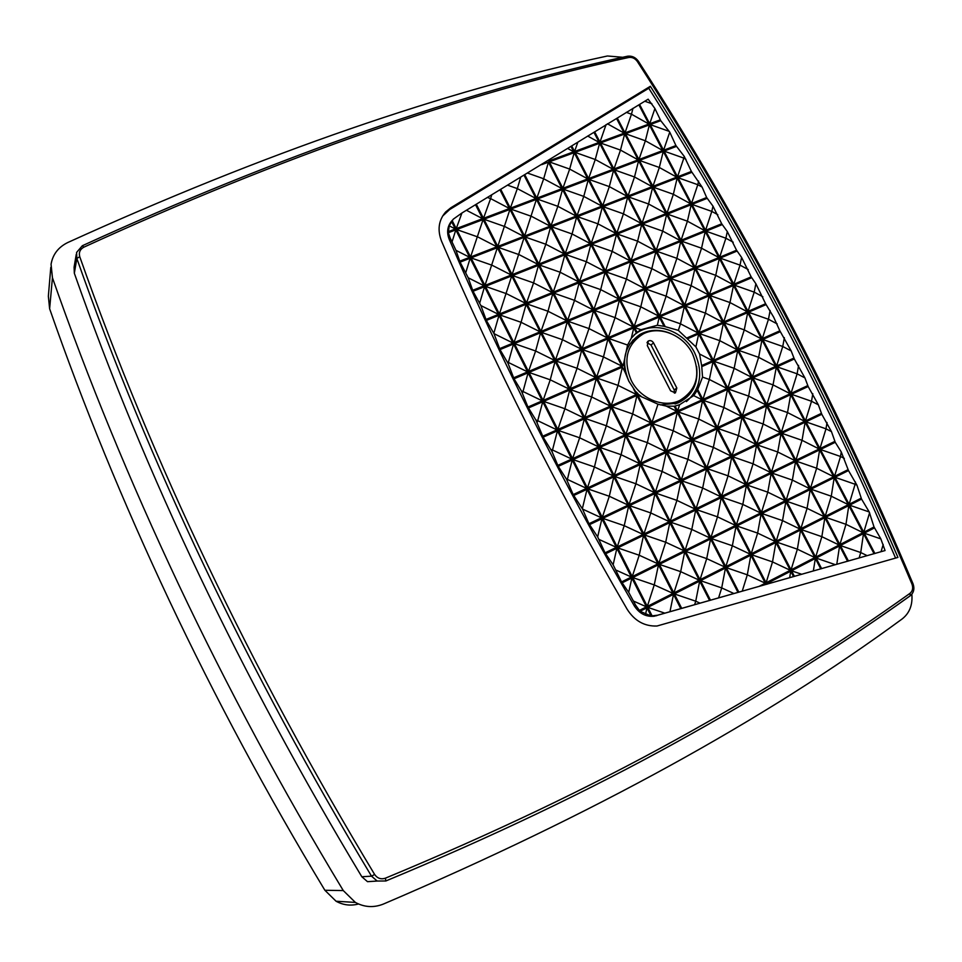 <?xml version="1.0" encoding="UTF-8"?>
<svg xmlns="http://www.w3.org/2000/svg" width="962" height="962" viewBox="0 0 962 962"><rect width="100%" height="100%" fill="white"/><g stroke="black" fill="none" stroke-linecap="round" stroke-linejoin="round"><path stroke-width="1.44" d="M674.915 740.283C761.663 692.46 840.03 643.47 910.004 593.338C912.673 591.053 913.323 587.962 911.952 584.066C832.599 396.404 741.053 222.21 637.325 61.472C635.016 58.321 632.13 56.986 628.679 57.492C463.66 93.218 282.046 156.457 83.838 247.186C79.99 249.338 78.631 252.513 79.75 256.71C152.489 462.95 250.781 668.879 374.627 874.47C377.405 878.378 381 879.617 385.425 878.174C491.606 834.102 588.095 788.143 674.915 740.283M627.2 609.343C591.666 548.268 558.393 486.952 527.368 425.372C496.38 363.816 467.785 302.429 441.558 241.221C437.241 229.99 438.6 220.25 445.659 211.989L450.853 207.756L650.36 86.279C742.808 232.371 825.336 389.406 897.943 557.407L656.95 626.021C644.492 626.442 634.571 620.875 627.2 609.343M885.064 550.553L657.611 615.211L651.082 615.981L640.055 611.303L635.641 605.206L628.715 592.388L621.536 581.914L613.131 564.79L605.062 552.849L597.667 536.892L588.948 523.725L582.551 509.078L573.172 494.588L566.45 479.088L558.237 466.366L551.996 451.539L543.145 437.181L535.894 420.045L527.946 407.046L521.416 390.957L514.033 378.8L508.044 363.347L500.012 349.603L493.999 333.646L486.351 320.43L480.88 305.555L473.039 291.27L468.217 277.79L460.089 262.145L455.976 250.348L450.204 238.047L448.34 232.72L449.218 225.829L453.198 219.228L461.928 212.999L648.16 99.182L654.918 108.538L660.75 120.683L669.744 132.107L675.925 145.575L684.235 156.373L691.401 171.452L702.104 187.109L706.649 197.523L712.974 206.121L721.704 223.785L727.296 231.565L736.543 250.228L741.594 257.419L751.178 276.876L755.867 283.718L765.608 303.739L773.664 317.171L779.845 330.808L791.209 350.95L794.323 358.982L804.917 377.898L808.164 386.52L818.337 404.786L821.801 414.285L831.469 431.625L835.244 442.304L841.245 451.924L848.496 470.574L856.95 485.185L861.567 499.11L869.227 511.964L874.025 526.972L880.855 538.9L885.064 550.553L654.124 616.245C645.851 616.979 639.237 613.503 634.259 605.819C563.323 483.826 501.647 361.688 449.242 239.382C446.669 232.852 447.246 227.008 450.986 221.861M50.794 267.388L48.353 296.224L49.627 308.754C83.309 405.363 123.148 502.525 169.168 600.252C215.296 697.991 267.195 794.672 324.879 890.271L336.075 901.238C343.206 905.146 350.685 906.06 358.501 903.991M622.799 57.287L607.431 55.988C443.65 91.174 263.732 153.367 67.713 242.556C58.309 247.198 52.754 254.437 51.058 264.31L52.441 277.765C87.951 379.268 130.026 481.529 178.655 584.547C227.393 687.577 282.275 789.586 343.278 890.571L355.387 902.428C364.43 907.31 373.713 907.863 383.237 904.124C591.606 815.091 764.586 720.033 902.152 618.951C909.523 613.179 912.746 604.942 911.856 594.263M712.589 360.702L701.623 365.584L701.767 366.618L713.046 361.604L727.019 388.492L702.885 399.458L697.727 389.49L697.209 390.416L702.08 399.819L677.585 410.954L675.071 406.06L674.134 406.229L676.767 411.327L651.923 422.619L637.794 395.081L638.864 394.6L637.325 394.155L628.739 381.072L625.336 372.787L623.833 362.722L627.561 345.045L631.325 338.155L636.363 332.9L640.957 329.738L657.359 325.252L664.057 326.322L678.318 330.363L695.887 346.885L699.59 354.028L712.589 360.702L698.677 333.922L687.686 338.708M686.375 401.611C700.697 388.864 703.462 372.607 694.66 352.813C684.126 331.397 656.264 320.995 638.227 332.046L634.174 334.824M629.076 381.661C620.562 361.303 624.182 345.562 639.934 334.451C649.494 329.317 659.788 329.004 670.803 333.525M637.806 337.397L632.683 340.271M174.591 611.676L176.635 615.957M692.363 353.475C701.033 374.242 696.873 389.875 679.881 400.372C663.78 408.477 640.271 398.917 631.216 380.375C622.751 359.728 626.791 344.216 643.337 333.85C659.583 325.397 683.212 334.956 692.363 353.475M682.154 399.17L675.997 403.715M450.853 207.756L449.687 209.524L648.773 88.239L650.36 86.279M449.687 209.524L442.58 216.101M895.586 558.08C823.219 390.56 740.944 233.946 648.773 88.239M79.75 256.71L76.84 258.465L74.339 273.268C145.274 475 241.101 676.166 361.82 876.755L367.508 881.673L377.188 881.048L371.512 876.166L374.627 874.47M74.339 273.268L74.086 267.208L76.263 254.329M883.2 544.432L881.072 551.683M855.458 481.986L855.11 484.271L856.95 485.185M841.245 451.924L840.523 456.493L844.335 458.417M827.031 422.498L825.997 428.824L831.469 431.625M812.818 393.674L811.519 401.274L818.337 404.786M798.592 365.404L797.113 373.821L804.917 377.898M784.367 337.674L782.755 346.488L791.209 350.95M770.129 310.461L768.458 319.264L777.2 323.917M755.867 283.718L754.208 292.135L762.878 296.789M741.594 257.419L740.018 265.127L748.22 269.564M727.296 231.565L725.889 238.215L733.212 242.22M712.974 206.121L711.808 211.412L717.844 214.73M698.616 181.06L697.787 184.704L702.104 187.109M684.235 156.373L683.826 158.117L685.954 159.307M644.78 101.214L651.875 103.74M626.274 112.35L631.469 114.201L632.984 108.309M587.686 136.051L599.158 142.4L594.059 132.588M571.849 146.2L574.579 151.479L577.849 142.184M567.736 148.485L573.749 151.78L571.103 146.657M573.749 151.78L548.821 160.979L549.134 160.077M527.669 173.112L543.686 178.764L548.436 162.169L541.726 164.646M507.611 185.185L517.34 188.612L520.67 177.333M487.289 197.426L490.608 198.593L491.786 194.709M451.431 221.236L455.351 228.98L449.218 225.829M455.351 228.98L448.268 231.662M455.976 250.348L469.684 257.323L459.668 261.207M465.812 272.462L470.141 258.237L460.089 262.145M508.044 363.347L508.357 362.458L507.467 362.157M522.462 393.085L523.015 391.51L521.416 390.957M537.121 422.486L537.734 420.683L535.894 420.045M551.996 451.539L552.525 449.988L550.889 449.422M567.087 480.278L567.376 479.401L566.45 479.088M616.137 570.153L631.385 577.044L621.536 581.914M628.715 592.388L631.866 578.006L622.077 582.852M640.055 611.303L646.945 607.816L645.574 614.297M646.945 607.816L651.082 615.981M699.915 603.102L695.73 601.202L694.66 604.581M733.934 593.518L721.704 587.914L718.602 597.847M765.283 583.188L750.865 555.182L726.286 567.628L747.306 574.819L765.283 583.188L758.886 586.495M750.865 555.182L747.306 574.819L742.219 591.185M766.846 584.223L767.532 584.03M766.582 583.706L790.74 571.2L789.658 577.681M790.74 571.2L793.554 576.635M801.623 574.254L791.534 570.791L794.432 576.382M813.359 570.887L815.343 558.477L820.754 568.903M867.075 555.615L860.737 552.549L859.162 557.852M665.151 326.527L660.064 316.69L684.355 306.361L698.208 333.032L686.904 337.951M664.057 326.322L659.247 317.039L634.607 327.513L637.097 332.335M636.363 332.9L633.778 327.874L608.778 338.504L622.787 365.825L623.845 365.356M633.549 388.804L636.483 394.528L611.219 405.76L597.101 378.114L622.414 367.099L625.336 372.787M574.206 152.657L549.266 161.869L562.89 188.311L587.782 178.896L574.206 152.657L569.66 169.071L562.89 188.311M599.615 143.266L575.035 152.345L588.612 178.583L613.143 169.312L599.615 143.266L595.262 159.512L588.612 178.583M624.663 134.019L600.42 142.965L613.96 168.999L638.143 159.86L624.663 134.019L620.49 150.084L613.96 168.999M649.362 124.892L625.468 133.718L638.948 159.548L662.794 150.529L649.362 124.892L645.37 140.789L638.948 159.548M483.08 219.576L456.697 229.557L470.562 256.986L496.897 246.789L483.08 219.576L470.562 256.986M509.944 209.403L483.946 219.24L497.775 246.452L523.713 236.399L509.944 209.403L497.775 246.452M536.423 199.387L510.798 209.079L524.579 236.063L550.144 226.166L536.423 199.387L524.579 236.063M562.517 189.514L537.265 199.062L550.998 225.829L576.19 216.077L562.517 189.514L557.852 206.313L550.998 225.829M588.239 179.774L563.347 189.201L577.032 215.753L601.875 206.133L588.239 179.774L583.766 196.392L577.032 215.753M613.6 170.178L589.057 179.461L602.693 205.808L627.176 196.332L613.6 170.178L609.319 186.616L602.693 205.808M638.6 160.714L614.405 169.877L627.994 196.02L652.128 186.664L638.6 160.714L634.499 176.984L627.994 196.02M663.251 151.395L639.393 160.413L652.933 186.351L676.731 177.14L663.251 151.395L659.331 167.484L652.933 186.351M497.366 247.691L471.031 257.9L484.956 285.437L511.243 275.012L497.366 247.691L484.956 285.437M524.182 237.301L498.232 247.354L512.109 274.663L538.011 264.394L524.182 237.301L512.109 274.663M550.601 227.056L525.036 236.965L538.864 264.057L564.393 253.944L550.601 227.056L545.827 244.252L538.864 264.057M551.454 226.731L572.065 233.97L576.647 216.955L551.454 226.731L565.235 253.607L590.391 243.626L576.647 216.967M602.32 207.01L577.489 216.642L591.221 243.302L616.017 233.465L602.32 207.01L597.943 223.833L591.221 243.302M627.633 197.198L603.15 206.686L616.834 233.141L641.269 223.449L627.633 197.198L623.436 213.841L616.834 233.141M652.585 187.53L628.439 196.885L642.087 223.136L666.173 213.576L652.585 187.53L648.568 203.992L642.087 223.136M677.188 177.994L653.378 187.217L666.979 213.263L690.728 203.836L677.188 177.994L673.352 194.288L666.979 213.263M511.712 275.926L485.425 286.351L499.41 314.009L525.649 303.355L511.712 275.926L499.41 314.009M538.479 265.308L512.578 275.577L526.515 303.006L552.368 292.52L538.479 265.308L533.573 282.912L526.515 303.006M564.85 254.834L539.333 264.959L553.222 292.171L578.691 281.83L564.85 254.834L560.149 272.246L553.222 292.171M590.848 244.516L565.692 254.497L579.533 281.481L604.641 271.296L590.848 244.516L586.351 261.736L579.533 281.481M616.474 234.355L591.678 244.192L605.471 270.959L630.218 260.918L616.474 234.355L612.169 251.383L605.471 270.959M641.726 224.326L617.291 234.031L631.036 260.582L655.423 250.685L641.726 224.326L637.614 241.173L631.036 260.582M666.63 214.442L642.532 224.002L656.228 250.36L680.278 240.596L666.63 214.442L662.698 231.108L656.228 250.36M691.185 204.702L667.424 214.129L681.072 240.272L704.773 230.652L691.185 204.702L687.421 221.188L681.072 240.272M526.118 304.281L499.879 314.935L513.924 342.7L540.115 331.818L526.118 304.281L521.079 322.306L513.924 342.7M552.825 293.422L526.984 303.92L540.981 331.469L566.774 320.743L552.825 293.422L548.003 311.255L540.981 331.469M579.16 282.732L553.679 293.073L567.628 320.394L593.049 309.836L579.16 282.732L574.53 300.36L567.628 320.394M605.098 272.186L580.002 282.383L593.891 309.487L618.951 299.074L605.098 272.186L600.685 289.622L593.891 309.487M630.675 261.808L605.928 271.849L619.781 298.737L644.468 288.48L630.675 261.808L626.442 279.04L619.781 298.737M655.88 251.563L631.493 261.472L645.286 288.131L669.624 278.03L655.88 251.563L651.839 268.614L645.286 288.131M680.723 241.474L656.685 251.238L670.43 277.693L694.432 267.725L680.723 241.474L676.875 258.333L670.43 277.693M705.23 231.517L681.529 241.149L695.225 267.388L718.879 257.563L705.23 231.517L701.551 248.208L695.225 267.388M540.584 332.744L514.393 343.626L528.499 371.512L554.629 360.401L540.584 332.744L535.63 350.998L528.499 371.512M567.243 321.657L541.45 332.383L555.495 360.041L581.252 349.098L567.243 321.657L562.505 339.706L555.495 360.041M593.518 310.738L568.097 321.308L582.106 348.737L607.467 337.951L593.518 310.738L588.984 328.583L582.106 348.737M619.408 299.976L594.36 310.389L608.309 337.59L633.321 326.972L619.408 299.976L615.079 317.616L608.309 337.59M644.937 289.37L620.237 299.627L634.138 326.611L658.79 316.149L644.937 289.37L640.788 306.818L634.138 326.611M670.081 278.908L645.742 289.021L659.595 315.801L683.886 305.471L670.081 278.908L666.125 296.164L659.595 315.801M694.889 268.602L670.887 278.571L684.691 305.134L708.633 294.961L694.889 268.602L691.113 285.666L684.691 305.134M719.336 258.441L695.682 268.266L709.427 294.625L733.032 284.584L719.336 258.441L715.74 275.324L709.427 294.625M555.11 361.327L528.968 372.438L543.133 400.445L569.215 389.105L555.11 361.327L550.24 379.81L543.133 400.445M581.721 350.012L555.964 360.966L570.081 388.732L595.779 377.561L581.721 350.012L577.056 368.278L570.081 388.732M607.936 338.864L582.563 349.651L596.632 377.188L621.945 366.185L607.936 338.864L603.487 356.926L596.632 377.188M709.09 295.839L685.148 306.024L699.013 332.684L722.907 322.306L709.102 295.839L705.411 313.119L699.013 332.684M733.489 285.461L709.884 295.502L723.689 321.957L747.246 311.724L733.489 285.461L729.978 302.549L723.689 321.957M775.889 542.496L751.671 554.761L766.101 582.768L790.259 570.274L775.889 542.508L772.51 561.916L766.101 582.768M800.552 530.014L776.695 542.099L791.053 569.865L814.862 557.563L800.552 530.014L797.366 549.194L791.053 569.865M824.855 517.7L801.334 529.605L815.656 557.154L839.117 545.021L824.855 517.7L821.849 536.676L815.656 557.154M848.809 505.567L825.636 517.303L839.886 544.624L863.01 532.671L848.809 505.567L845.971 524.326L839.886 544.624M658.489 564.79L632.731 577.573L647.318 606.409L673.027 593.398L658.489 564.802L654.244 584.908L647.318 606.409M684.716 551.791L659.343 564.369L673.881 592.965L699.194 580.146L684.716 551.791L680.675 571.656L673.881 592.965M710.557 538.973L685.557 551.37L700.035 579.725L724.975 567.099L710.557 538.973L706.709 558.621L700.035 579.725M736.014 526.358L711.387 538.564L725.805 566.69L750.384 554.244L736.014 526.358L732.359 545.767L725.805 566.69M761.098 513.912L736.832 525.949L751.19 553.835L775.408 541.582L761.098 513.912L757.635 533.104L751.19 553.835M785.822 501.659L761.904 513.516L776.214 541.173L800.071 529.1L785.822 501.659L782.539 520.622L776.214 541.173M810.184 489.574L786.615 501.262L800.865 528.691L824.386 516.786L810.184 489.574L807.082 508.333L800.865 528.691M834.198 477.669L810.966 489.189L825.155 516.402L848.34 504.665L834.198 477.669L831.276 496.212L825.155 516.402M643.542 535.365L617.724 547.895L632.25 576.611L658.008 563.84L643.542 535.365L639.201 555.23L632.25 576.611M669.817 522.606L644.396 534.944L658.862 563.419L684.235 550.841L669.817 522.606L665.692 542.243L658.862 563.419M695.718 510.04L670.658 522.198L685.076 550.432L710.076 538.047L695.718 510.04L691.786 529.437L685.076 550.432M721.235 497.655L696.548 509.632L710.906 537.638L735.533 525.432L721.235 497.655L717.496 516.834L710.906 537.638M746.368 485.449L722.041 497.258L736.351 525.024L760.617 512.999L746.368 485.449L742.82 504.413L736.351 525.024M771.151 473.424L747.173 485.052L761.423 512.602L785.341 500.745L771.151 473.424L767.784 492.171L761.423 512.602M795.562 461.568L771.945 473.039L786.134 500.348L809.703 488.672L795.562 461.568L792.375 480.098L786.134 500.348M819.636 449.879L796.344 461.183L810.485 488.287L833.729 476.767L819.636 449.879L816.63 468.217L810.485 488.287M628.643 506.048L602.777 518.35L617.243 546.945L643.061 534.415L628.643 506.048L624.218 525.685L617.243 546.945M654.99 493.542L629.497 505.651L643.915 534.006L669.348 521.669L654.99 493.542L650.757 512.938L643.915 534.006M680.94 481.216L655.831 493.133L670.189 521.26L695.237 509.102L680.94 481.216L676.911 500.384L670.189 521.26M706.505 469.059L681.769 480.82L696.067 508.706L720.754 496.729L706.505 469.059L702.681 488.023L696.067 508.706M731.697 457.094L707.323 468.674L721.572 496.332L745.899 484.535L731.697 457.094L728.066 475.829L721.572 496.332M756.541 445.298L732.515 456.709L746.704 484.139L770.67 472.51L756.541 445.298L753.078 463.828L746.704 484.139M781.012 433.67L757.334 444.913L771.464 472.126L795.093 460.666L781.012 433.67L777.741 451.996L771.464 472.126M805.134 422.21L781.793 433.297L795.875 460.281L819.167 448.989L805.134 422.21L802.043 440.319L795.875 460.281M613.816 476.863L587.89 488.912L602.296 517.388L628.162 505.11L613.816 476.863L609.295 496.26L602.296 517.388M640.211 464.598L614.67 476.467L629.016 504.701L654.509 492.604L640.211 464.598L635.894 483.766L629.016 504.701M666.221 452.501L641.053 464.201L655.35 492.207L680.459 480.278L666.221 452.501L662.109 471.464L655.35 492.207M691.846 440.596L667.051 452.116L681.288 479.894L706.036 468.145L691.846 440.596L687.926 459.331L681.288 479.894M717.099 428.86L692.664 440.211L706.854 467.748L731.228 456.18L717.099 428.86L713.371 447.378L706.854 467.748M741.979 417.28L717.905 428.475L732.034 455.796L756.06 444.384L741.979 417.28L738.443 435.594L732.034 455.796M766.51 405.88L742.784 416.919L756.866 444.011L780.543 432.768L766.51 405.88L763.155 423.989L756.866 444.011M790.692 394.636L767.303 405.519L781.324 432.395L804.665 421.32L790.692 394.636L787.517 412.554L781.324 432.395M599.049 447.799L573.063 459.62L587.409 487.974L613.335 475.925L599.049 447.799L594.444 466.967L587.409 487.974M625.492 435.774L599.903 447.414L614.189 475.529L639.73 463.66L625.492 435.774L621.091 454.713L614.189 475.529M651.563 423.917L626.346 435.389L640.584 463.275L665.74 451.587L651.563 423.917L647.366 442.64L640.584 463.275M677.236 412.241L652.392 423.545L666.57 451.19L691.365 439.682L677.236 412.241L673.232 430.76L666.57 451.19M702.549 400.733L678.054 411.868L692.195 439.297L716.618 427.946L702.549 400.733L698.737 419.035L692.195 439.297M727.488 389.382L703.354 400.36L717.436 427.573L741.51 416.378L727.488 389.382L723.869 407.491L717.436 427.573M752.068 378.21L728.282 389.021L742.315 416.017L766.041 404.99L752.068 378.21L748.628 396.103L742.315 416.017M776.31 367.183L752.861 377.85L766.834 404.617L790.235 393.747L776.31 367.183L773.039 384.884L766.834 404.617M584.331 418.855L558.309 430.435L572.594 458.67L598.568 446.861L584.331 418.855L579.641 437.794L572.594 458.67M610.846 407.07L585.197 418.47L599.434 446.476L625.023 434.848L610.846 407.07L606.361 425.781L599.434 446.476M636.952 395.454L611.688 406.685L625.865 434.463L651.082 423.003L636.952 395.454L632.671 413.949L625.865 434.463M737.686 350.637L713.852 361.243L727.813 388.131L751.611 377.308L737.686 350.637L734.162 368.326L727.813 388.131M761.976 339.839L738.479 350.288L752.392 376.96L775.841 366.294L761.976 339.839L758.633 357.335L752.392 376.96M569.684 390.031L543.614 401.382L557.828 429.497L583.862 417.929L569.696 390.031L564.91 408.742L557.828 429.497M596.248 378.475L570.55 389.658L584.728 417.544L610.365 406.144L596.248 378.475L591.678 396.969L584.728 417.544M723.364 323.184L699.47 333.573L713.383 360.353L737.229 349.747L723.364 323.184L719.756 340.668L713.383 360.353M747.702 312.59L724.158 322.835L738.01 349.398L761.519 338.949L747.702 312.59L744.275 329.882L738.01 349.398M452.08 220.43L456.241 228.643L482.611 218.675L475.721 205.098M500.108 190.151L509.487 208.513L483.489 218.338L476.515 204.617M500.889 189.67L510.341 208.189L535.966 198.497L524.134 175.433M524.903 174.964L536.808 198.172L562.061 188.624L548.436 162.169M574.579 151.479L599.158 142.4M616.678 118.723L624.218 133.153L599.975 142.099L594.793 132.131M638.972 105.062L648.917 124.038L625.011 132.852L617.412 118.278M639.682 104.617L649.711 123.749L660.245 119.853M675.925 145.575L663.588 150.24L650.156 124.591L660.75 120.683M691.401 171.452L677.525 176.828L664.033 151.094L676.43 146.404M691.894 172.294L677.969 177.693L691.51 203.523L706.649 197.523M707.142 198.364L691.967 204.389L705.555 230.327L721.704 223.785M722.185 224.627L706.012 231.205L719.66 257.239L736.543 250.228M737.012 251.082L720.117 258.117L733.814 284.259L751.178 276.876M751.647 277.741L734.271 285.125L748.027 311.375L765.608 303.739M766.077 304.605L748.484 312.253L762.301 338.612L779.845 330.808M780.302 331.686L762.758 339.49L776.623 365.945L793.878 358.104M794.323 358.982L777.08 366.835L791.004 393.398L807.719 385.63M808.164 386.52L791.473 394.276L805.447 420.947L821.368 413.383M821.801 414.285L805.903 421.837L819.937 448.617L834.812 441.402M835.244 442.304L820.406 449.507L834.499 476.394L848.075 469.66M848.496 470.574L834.968 477.284L849.109 504.28L861.146 498.184M874.025 526.972L863.78 532.275L849.578 505.182L861.567 499.11M874.903 553.511L864.249 533.176L874.446 527.91M874.061 553.751L863.491 533.573L840.367 545.538L848.448 561.026M821.632 568.65L816.125 558.068L839.586 545.935L847.594 561.279M815.343 558.477L791.534 570.791M726.286 567.628L738.876 592.183M737.974 592.436L725.468 568.037L700.516 580.675L710.509 600.24M709.583 600.504L699.687 581.096L674.362 593.927L681.733 608.429M652.188 616.041L647.811 607.371L673.508 594.348L680.795 608.693M639.177 610.533L646.452 606.842L631.866 578.006M631.385 577.044L616.858 548.316L605.591 553.787M589.453 524.675L601.899 518.758L616.377 547.354L605.062 552.849M573.677 495.526L587.024 489.321L601.418 517.809L588.948 523.725M558.237 466.366L572.198 460.016L586.543 488.371L573.172 494.588M543.145 437.181L557.431 430.82L571.717 459.066L557.744 465.416M528.415 407.984L542.736 401.755L556.962 429.882L542.664 436.243M514.033 378.8L528.09 372.811L542.255 400.829L527.946 407.046M500.012 349.603L513.516 343.987L527.621 371.885L513.576 377.85M486.351 320.43L499.001 315.295L513.047 343.061L499.567 348.665M473.039 291.27L484.547 286.712L498.532 314.37L485.906 319.492M470.141 258.237L484.078 285.786L472.619 290.332M469.684 257.323L455.808 229.894L448.34 232.72M562.061 188.624L543.686 178.764L536.808 198.172M702.08 399.819L693.71 395.61L697.209 390.416M677.585 410.954L679.629 404.701L693.71 395.61M675.071 406.06L679.629 404.701M676.767 411.327L666.245 406.096L674.134 406.229M651.923 422.619L657.984 404.196L666.245 406.096M637.794 395.081L657.984 404.196M638.864 394.6L641.029 396.2M637.325 394.155L637.614 393.302L638.059 393.831M636.159 391.883L637.614 393.302M611.219 405.76L618.049 385.377L636.483 394.528M597.101 378.114L618.049 385.377L622.414 367.099M622.787 365.825L623.833 362.722M608.778 338.504L627.561 345.045M633.778 327.874L631.325 338.155M634.607 327.513L640.957 329.738M659.247 317.039L657.359 325.252M684.355 306.361L680.483 323.833L660.064 316.69M698.208 333.032L680.483 323.833L678.318 330.363M698.677 333.922L695.887 346.885M701.623 365.584L699.59 354.028M727.019 388.492L709.343 379.485L713.046 361.604M702.885 399.458L709.343 379.485L702.537 377.116L697.727 389.49M549.266 161.869L569.66 169.071L587.782 178.896M575.035 152.345L595.262 159.512L613.143 169.312M600.42 142.965L620.49 150.084L638.143 159.86M625.468 133.718L645.37 140.789L662.794 150.529M456.697 229.557L477.789 236.941L496.897 246.789M483.946 219.24L504.87 226.587L523.713 236.399M510.798 209.079L531.553 216.378L550.144 226.166M537.265 199.062L557.852 206.313L576.19 216.077M563.347 189.201L583.766 196.392L601.875 206.133M589.057 179.461L609.319 186.616L627.176 196.332M614.405 169.877L634.499 176.984L652.128 186.664M639.393 160.413L659.331 167.484L676.731 177.14M471.031 257.9L492.159 265.284L511.243 275.012M498.232 247.354L519.191 254.689L538.011 264.394M525.036 236.965L545.827 244.252L564.393 253.944M590.391 243.626L572.065 233.97L565.235 253.607M577.489 216.642L597.943 223.833L616.017 233.465M603.15 206.686L623.436 213.841L641.269 223.449M628.439 196.885L648.568 203.992L666.173 213.576M653.378 187.217L673.352 194.288L690.728 203.836M485.425 286.351L506.589 293.735L525.649 303.355M512.578 275.577L533.573 282.912L552.368 292.52M539.333 264.959L560.149 272.246L578.691 281.83M565.692 254.497L586.351 261.736L604.641 271.296M591.678 244.192L612.169 251.383L630.218 260.918M617.291 234.031L637.614 241.173L655.423 250.685M642.532 224.002L662.698 231.108L680.278 240.596M667.424 214.129L687.421 221.188L704.773 230.652M499.879 314.935L521.079 322.306L540.115 331.818M526.984 303.92L548.003 311.255L566.774 320.743M553.679 293.073L574.53 300.36L593.049 309.836M580.002 282.383L600.685 289.622L618.951 299.074M605.928 271.849L626.442 279.04L644.468 288.48M631.493 261.472L651.839 268.614L669.624 278.03M656.685 251.238L676.875 258.333L694.432 267.725M681.529 241.149L701.551 248.208L718.879 257.563M514.393 343.626L535.63 350.998L554.629 360.401M541.45 332.383L562.505 339.706L581.252 349.098M568.097 321.308L588.984 328.583L607.467 337.951M594.36 310.389L615.079 317.616L633.321 326.972M620.237 299.627L640.788 306.818L658.79 316.149M645.742 289.021L666.125 296.164L683.886 305.471M670.887 278.571L691.113 285.666L708.633 294.961M695.682 268.266L715.74 275.324L733.032 284.584M528.968 372.438L550.24 379.81L569.215 389.105M555.964 360.966L577.056 368.278L595.779 377.561M582.563 349.651L603.487 356.926L621.945 366.185M685.148 306.024L705.411 313.119L722.907 322.306M709.884 295.502L729.978 302.549L747.246 311.724M751.671 554.761L772.51 561.916L790.259 570.274M776.695 542.099L797.366 549.194L814.862 557.563M801.334 529.605L821.849 536.676L839.117 545.021M825.636 517.303L845.971 524.326L863.01 532.671M632.731 577.573L654.244 584.908L673.027 593.398M659.343 564.369L680.675 571.656L699.194 580.146M685.557 551.37L706.709 558.621L724.975 567.099M711.387 538.564L732.359 545.767L750.384 554.244M736.832 525.949L757.635 533.104L775.408 541.582M761.904 513.516L782.539 520.622L800.071 529.1M786.615 501.262L807.082 508.333L824.386 516.786M810.966 489.189L831.276 496.212L848.34 504.665M617.724 547.895L639.201 555.23L658.008 563.84M644.396 534.944L665.692 542.243L684.235 550.841M670.658 522.198L691.786 529.437L710.076 538.047M696.548 509.632L717.496 516.834L735.533 525.432M722.041 497.258L742.82 504.413L760.617 512.999M747.173 485.052L767.784 492.171L785.341 500.745M771.945 473.039L792.375 480.098L809.703 488.672M796.344 461.183L816.63 468.217L833.729 476.767M602.777 518.35L624.218 525.685L643.061 534.415M629.497 505.651L650.757 512.938L669.348 521.669M655.831 493.133L676.911 500.384L695.237 509.102M681.769 480.82L702.681 488.023L720.754 496.729M707.323 468.674L728.066 475.829L745.899 484.535M732.515 456.709L753.078 463.828L770.67 472.51M757.334 444.913L777.741 451.996L795.093 460.666M781.793 433.297L802.043 440.319L819.167 448.989M587.89 488.912L609.295 496.26L628.162 505.11M614.67 476.467L635.894 483.766L654.509 492.604M641.053 464.201L662.109 471.464L680.459 480.278M667.051 452.116L687.926 459.331L706.036 468.145M692.664 440.211L713.371 447.378L731.228 456.18M717.905 428.475L738.443 435.594L756.06 444.384M742.784 416.919L763.155 423.989L780.543 432.768M767.303 405.519L787.517 412.554L804.665 421.32M573.063 459.62L594.444 466.967L613.335 475.925M599.903 447.414L621.091 454.713L639.73 463.66M626.346 435.389L647.366 442.64L665.74 451.587M652.392 423.545L673.232 430.76L691.365 439.682M678.054 411.868L698.737 419.035L716.618 427.946M703.354 400.36L723.869 407.491L741.51 416.378M728.282 389.021L748.628 396.103L766.041 404.99M752.861 377.85L773.039 384.884L790.235 393.747M558.309 430.435L579.641 437.794L598.568 446.861M585.197 418.47L606.361 425.781L625.023 434.848M611.688 406.685L632.671 413.949L651.082 423.003M713.852 361.243L734.162 368.326L751.611 377.308M738.479 350.288L758.633 357.335L775.841 366.294M543.614 401.382L564.91 408.742L583.862 417.929M570.55 389.658L591.678 396.969L610.365 406.144M699.47 333.573L719.756 340.668L737.229 349.747M724.158 322.835L744.275 329.882L761.519 338.949M461.928 212.999L456.241 228.643M455.808 229.894L452.14 241.606M484.078 285.786L468.217 277.79M479.713 303.018L484.547 286.712M498.532 314.37L480.88 305.555M493.819 333.285L499.001 315.295M513.047 343.061L493.999 333.646M527.621 371.885L508.357 362.458L513.516 343.987M542.255 400.829L523.015 391.51L528.09 372.811M556.962 429.882L537.734 420.683L542.736 401.755M571.717 459.066L552.525 449.988L557.431 430.82M586.543 488.371L567.376 479.401L572.198 460.016M582.347 508.706L587.024 489.321M601.418 517.809L582.551 509.078M597.667 536.892L601.899 518.758M616.377 547.354L599.073 539.454M613.131 564.79L616.858 548.316M646.452 606.842L633.742 601.178M647.811 607.371L664.694 613.119M673.508 594.36L669.985 611.591M699.687 581.096L695.73 601.202L674.362 593.927M700.516 580.675L721.704 587.914L725.468 568.037M839.586 545.935L836.808 564.165M835.196 564.622L816.125 558.068M863.491 533.573L860.737 552.549L840.367 545.538M864.249 533.176L880.855 538.9M849.578 505.182L869.227 511.964M869.576 512.77L863.78 532.275M834.968 477.284L855.11 484.271L849.109 504.28M834.499 476.394L840.523 456.493L820.406 449.507M819.937 448.617L825.997 428.824L805.903 421.837M805.447 420.947L811.519 401.274L791.473 394.276M791.004 393.398L797.113 373.821L777.08 366.835M776.623 365.945L782.755 346.488L762.758 339.49M762.301 338.612L768.458 319.264L748.484 312.253M748.027 311.375L754.208 292.135L734.271 285.125M733.814 284.259L740.018 265.127L720.117 258.117M719.66 257.239L725.889 238.215L706.012 231.205M705.555 230.327L711.808 211.412L691.967 204.389M691.51 203.523L697.787 184.704L677.969 177.693M677.525 176.828L683.826 158.117L664.033 151.094M650.156 124.591L669.312 131.409M669.744 132.107L663.588 150.24M654.918 108.538L649.711 123.749M648.917 124.038L631.469 114.201L625.011 132.852M599.975 142.099L606.084 124.591M607.407 123.773L624.218 133.153M535.966 198.497L517.34 188.612L510.341 208.189M509.487 208.513L490.608 198.593L483.489 218.338M466.378 210.233L482.611 218.675M701.767 366.618L702.537 377.116M696.596 366.546C698.568 383.994 692.255 396.188 677.645 403.114L660.221 404.918M680.651 401.731L684.703 397.498M629.617 344.276L635.545 339.454M670.598 390.825L647.294 345.611L648.388 340.957C650.456 340.139 652.176 340.788 653.547 342.905L676.827 388.035L675.408 392.917L670.598 390.825M646.981 342.712L651.009 344.973L674.194 389.935L676.827 388.035M674.398 393.145L674.194 389.935M675.24 742.892C761.844 695.057 840.091 646.079 909.968 595.947L910.256 595.779C913.852 592.7 914.754 588.648 912.974 583.633M910.004 593.338L910.256 595.779C840.283 645.971 761.94 695.021 675.204 742.917C588.419 790.824 491.955 836.844 385.834 880.976L377.188 881.048L385.834 880.976L385.425 878.174M52.441 277.765L49.627 308.754M83.838 247.186L82.299 245.767L76.587 252.453L76.84 258.465C149.507 464.694 247.727 670.586 371.512 876.166L361.82 876.755M628.679 57.492L627.116 56.313C462.109 91.991 280.555 155.122 82.455 245.683M637.325 61.472L638.431 61.303C742.123 221.957 833.633 396.067 912.962 583.633L911.952 584.066M385.834 880.988C491.883 836.88 588.275 790.884 675.011 743.013M449.242 239.382L450.204 238.047M634.259 605.819L635.641 605.206M656.312 615.776L657.611 615.211M343.278 890.571L324.879 890.271M653.547 342.905L651.009 344.973M638.227 332.046L640.596 329.954M634.932 338.852L639.934 334.451M679.881 400.372L675.083 404.004M444.504 213.744L445.659 211.989M638.383 61.207C635.533 57.311 631.89 55.652 627.452 56.229M655.23 615.764L654.124 616.245M336.075 901.238L355.387 902.428M647.498 341.726L648.388 340.957"/></g></svg>
